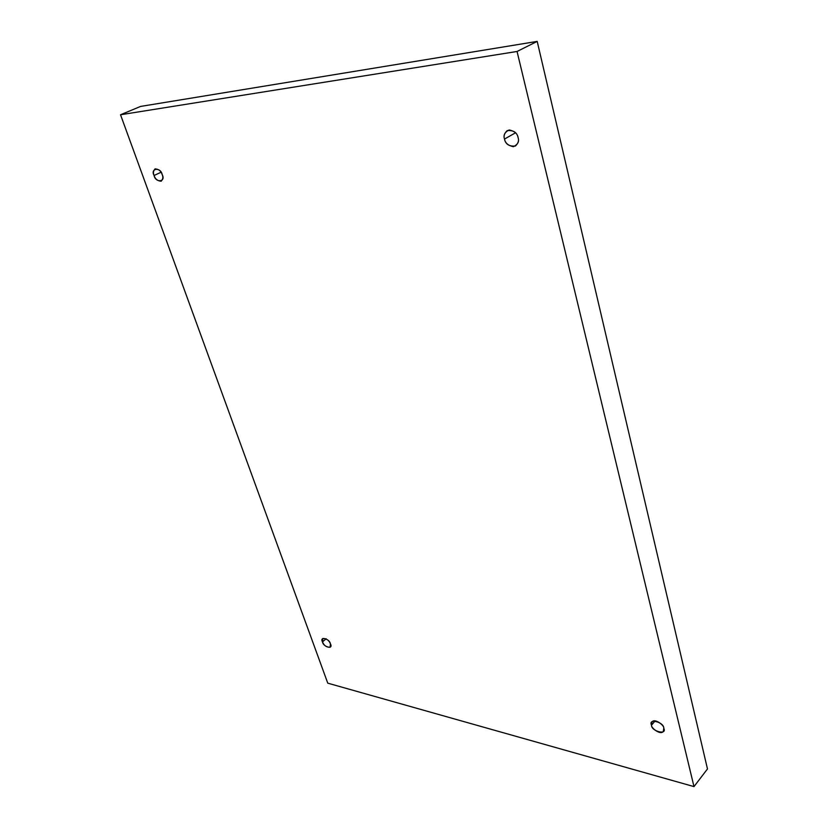 <?xml version="1.0" encoding="UTF-8"?>
<svg xmlns="http://www.w3.org/2000/svg" width="828" height="828" viewBox="0 0 828 828"><rect width="100%" height="100%" fill="white"/><g stroke="black" fill="none" stroke-linecap="round" stroke-linejoin="round"><path stroke-width="1.24" d="M663.777 728.257C664.553 725.659 654.865 717.959 652.04 721.902L651.543 725.162L655.124 720.857L651.543 725.162C647.775 717.969 664.17 722.057 663.777 728.257C667.471 735.461 651.118 731.269 651.543 725.162C650.767 727.76 660.485 735.44 663.29 731.466L663.777 728.257M518.1 137.634C517.045 132.428 513.412 130.079 507.202 130.596C504.324 133.349 503.424 136.165 504.5 139.052L515.534 132.791L504.5 139.052C503.165 135.171 504.728 132.149 509.189 129.965C514.499 131.083 517.469 133.639 518.1 137.634C519.415 141.557 517.831 144.569 513.35 146.691C508.081 145.542 505.132 142.996 504.5 139.052C505.587 144.269 509.23 146.597 515.44 146.018C518.256 143.296 519.146 140.501 518.1 137.634M162.184 174.625C161.098 171.044 158.738 169.119 155.115 168.86C153.304 170.775 152.963 172.98 154.091 175.474L161.036 172.255L154.091 175.474C149.992 168.094 160.829 166.904 162.184 174.625C166.252 182.056 155.426 183.112 154.091 175.474C155.198 179.055 157.558 180.97 161.17 181.208C162.961 179.314 163.302 177.12 162.184 174.625M330.424 643.884C328.975 640.21 326.439 638.409 322.785 638.491L322.506 641.886L326.139 638.771L322.506 641.886C319.163 636.018 329.751 638.657 330.424 643.884C333.725 649.763 323.148 647.051 322.506 641.886C323.955 645.561 326.501 647.351 330.144 647.258L330.424 643.884M327.764 683.162L120.526 114.761L140.584 106.429L120.526 114.761L517.055 51.471L693.988 786.6L327.764 683.162L693.988 786.6L707.474 768.943L693.988 786.6L517.055 51.471L537.196 41.4L517.055 51.471L120.526 114.761L327.764 683.162M707.474 768.943L537.196 41.4L140.584 106.429L537.196 41.4L707.474 768.943"/></g></svg>
